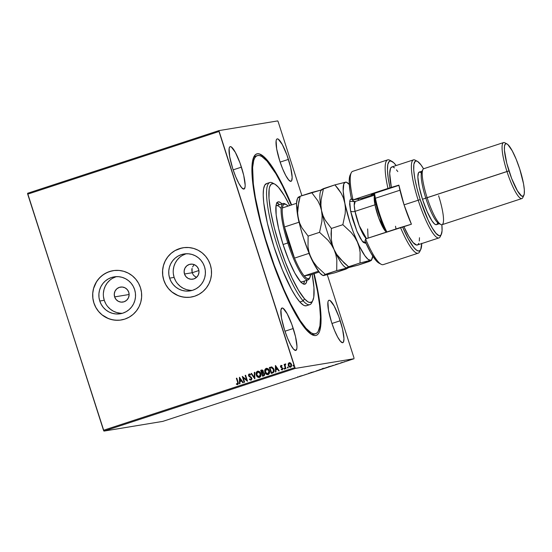 <?xml version="1.0" encoding="UTF-8"?>
<svg xmlns="http://www.w3.org/2000/svg" width="552" height="552" viewBox="0 0 552 552"><rect width="100%" height="100%" fill="white"/><g stroke="black" fill="none" stroke-linecap="round" stroke-linejoin="round"><path stroke-width="0.83" d="M315.654 333.718A93.702 18.313 -108.1 0 1 305.967 328.24L305.194 328.495L305.967 328.24L311.024 332.732L313.205 333.718L315.13 333.843L316.786 333.111L318.145 331.524L319.932 325.873L320.443 317.096L319.642 305.539L317.572 291.635L313.798 273.785A93.702 18.313 -108.1 0 1 315.654 333.718L313.991 334.264A93.702 18.313 -108.1 0 1 310.976 334.084A93.702 18.313 71.9 0 0 314.792 333.884M314.157 273.668A95.489 18.665 -108.1 0 1 312.08 334.747A95.489 18.665 -108.1 0 1 267.858 247.738L273.909 265.408L280.444 282.286L290.6 304.697L297.224 316.869L303.434 326.26L306.312 329.806L311.466 334.402L313.695 335.409L315.661 335.547L317.345 334.809L318.732 333.201L319.808 330.738L320.995 323.368L320.85 312.97L319.387 299.943L314.157 273.668M114.623 296.893L129.133 294.499L114.623 296.893L114.278 293.954L115.057 291.104L116.845 288.793L119.377 287.357L122.254 287.019L125.056 287.833L127.34 289.669L128.761 292.256A7.583 7.438 80.6 0 1 122.93 302.061A7.583 7.438 80.6 0 1 114.623 296.893A7.583 7.438 80.6 0 1 120.46 287.088A7.583 7.438 80.6 0 1 128.761 292.256L129.113 295.196L128.333 298.039L126.539 300.357L124.014 301.792L121.129 302.13L118.335 301.316L116.051 299.474L114.623 296.893M195.884 277.159L193.579 275.324L192.144 272.743L184.485 274.006A7.583 7.438 80.6 0 1 190.323 264.201A7.583 7.438 80.6 0 1 198.63 269.369L198.975 272.308L198.196 275.158L196.402 277.47L193.876 278.905L190.992 279.243L188.197 278.429L185.914 276.593L184.485 274.006L184.14 271.067L184.92 268.224L186.714 265.905L189.239 264.47L192.124 264.132L194.918 264.946L197.202 266.788L198.63 269.369A7.583 7.438 80.6 0 1 192.793 279.174A7.583 7.438 80.6 0 1 184.485 274.006L192.144 272.743L193.579 275.324L196.457 277.428M116.431 276.635A18.706 18.333 -99.4 0 0 104.259 300.288L99.774 301.026A18.706 18.333 80.6 0 1 114.16 276.862A18.706 18.333 80.6 0 1 134.633 289.607L135.419 293.188L135.495 296.852L134.874 300.454L133.57 303.862L131.638 306.947L129.154 309.575L126.208 311.659L122.917 313.115L119.411 313.888L115.81 313.95L112.27 313.288L108.916 311.942L105.88 309.955L103.286 307.402L101.223 304.387L99.774 301.026L98.987 297.445L98.911 293.781L99.532 290.173L100.837 286.764L102.769 283.687L105.253 281.051L108.199 278.967L111.49 277.511L114.995 276.738L118.597 276.683L122.137 277.339L125.49 278.691L128.519 280.678L131.121 283.224L133.184 286.24L134.633 289.607A18.706 18.333 80.6 0 1 120.246 313.771A18.706 18.333 80.6 0 1 99.774 301.026L104.259 300.288A18.706 18.333 -99.4 0 0 122.468 313.26M186.293 253.747A18.706 18.333 -99.4 0 0 174.128 277.401L169.636 278.139A18.706 18.333 80.6 0 1 184.023 253.975A18.706 18.333 80.6 0 1 204.502 266.719L205.282 270.301L205.358 273.964L204.737 277.573L203.433 280.982L201.508 284.059L199.017 286.688L196.077 288.772L192.786 290.228L189.274 291.001L185.679 291.063L182.132 290.4L178.779 289.055L175.75 287.068L173.149 284.515L171.085 281.499L169.636 278.139L168.857 274.558L168.774 270.894L169.395 267.285L170.699 263.877L172.631 260.799L175.115 258.17L178.061 256.087L181.353 254.624L184.865 253.858L188.46 253.796L191.999 254.451L195.353 255.804L198.389 257.791L200.983 260.344L203.053 263.352L204.502 266.719A18.706 18.333 80.6 0 1 190.109 290.883A18.706 18.333 80.6 0 1 169.636 278.139L174.128 277.401A18.706 18.333 -99.4 0 0 192.331 290.373M182.967 247.779A24.985 24.495 80.6 0 1 210.319 264.808L208.387 260.316L205.627 256.287L202.156 252.878L198.099 250.222L193.621 248.421L188.887 247.544L184.085 247.62L179.4 248.655L174.998 250.601L171.065 253.382L167.746 256.901L165.165 261.013L163.426 265.567L162.599 270.383L162.702 275.275L163.744 280.064A24.985 24.495 80.6 0 1 182.967 247.779L183.064 247.765A24.985 24.495 -99.4 0 0 183.002 247.772A24.985 24.495 -99.4 0 0 163.778 280.057A24.985 24.495 -99.4 0 0 191.137 297.086A24.985 24.495 -99.4 0 0 191.233 297.066L191.102 297.086A24.985 24.495 80.6 0 1 163.744 280.064L165.683 284.556L168.436 288.586L171.913 291.987L175.964 294.644L180.442 296.445L185.175 297.328L189.978 297.245L194.67 296.217L199.065 294.271L202.998 291.484L206.317 287.971L208.897 283.859L210.636 279.305L211.471 274.489L211.361 269.59L210.319 264.808A24.985 24.495 80.6 0 1 191.102 297.086L191.137 297.086M113.139 270.659L113.105 270.666A24.985 24.495 80.6 0 1 140.456 287.689L138.517 283.197L135.764 279.174L132.287 275.765L128.236 273.109L123.758 271.308L119.025 270.432L114.223 270.508L109.531 271.543L105.135 273.481L101.202 276.269L97.883 279.788L95.303 283.9L93.564 288.454L92.729 293.271L92.84 298.163L93.881 302.951A24.985 24.495 80.6 0 1 113.105 270.666L113.195 270.652A24.985 24.495 -99.4 0 0 113.139 270.659A24.985 24.495 -99.4 0 0 93.916 302.945A24.985 24.495 -99.4 0 0 121.267 319.967A24.985 24.495 -99.4 0 0 121.371 319.953L121.24 319.974A24.985 24.495 80.6 0 1 93.881 302.951L95.82 307.443L98.573 311.466L102.044 314.875L106.101 317.531L110.579 319.332L115.313 320.208L120.115 320.132L124.807 319.104L129.202 317.158L133.135 314.371L136.454 310.859L139.035 306.739L140.774 302.192L141.609 297.376L141.498 292.477L140.456 287.689A24.985 24.495 80.6 0 1 121.233 319.974L121.267 319.967M241.431 167.139A22.308 4.361 -108.1 0 1 244.025 189.06A22.308 4.361 -108.1 0 1 232.73 168.574L235.669 176.647L238.83 183.381L241.714 187.749L243.901 189.094L245.047 187.204L245.171 185.113L243.715 175.322L240.023 163.012L235.338 152.338L231.247 146.894L230.267 146.625L229.549 147.17L229.121 148.516L229.68 156.658L232.73 168.574A22.308 4.361 -108.1 0 1 230.136 146.66A22.308 4.361 -108.1 0 1 241.431 167.139L233.151 169.857L241.431 167.139M340.232 320.76A22.308 4.361 -108.1 0 1 342.827 342.682A22.308 4.361 -108.1 0 1 331.531 322.195L334.471 330.268L337.631 336.996L340.515 341.371L342.702 342.709L343.42 342.164L343.972 338.735L342.516 328.937L338.825 316.634L334.139 305.953L330.048 300.516L329.068 300.247L328.35 300.792L327.922 302.137L328.481 310.279L331.531 322.195A22.308 4.361 -108.1 0 1 328.937 300.274A22.308 4.361 -108.1 0 1 340.232 320.76L331.952 323.472L340.232 320.76M288.427 159.39A22.308 4.361 -108.1 0 1 291.021 181.311A22.308 4.361 -108.1 0 1 279.726 160.825L282.665 168.898L285.819 175.626L288.71 180L290.89 181.339L291.608 180.794L292.16 177.364L290.704 167.566L287.012 155.264L282.327 144.583L278.236 139.138L277.256 138.876L276.538 139.421L276.11 140.767L276.669 148.909L279.726 160.825A22.308 4.361 -108.1 0 1 277.132 138.904A22.308 4.361 -108.1 0 1 288.427 159.39L280.14 162.102L288.427 159.39M293.243 328.509A22.308 4.361 -108.1 0 1 295.837 350.43A22.308 4.361 -108.1 0 1 284.542 329.944L287.482 338.017L290.635 344.752L293.526 349.119L295.713 350.465L296.859 348.574L296.976 346.483L295.52 336.692L291.829 324.383L287.15 313.708L283.059 308.264L282.079 307.995L280.933 309.886L281.485 318.028L284.542 329.944A22.308 4.361 -108.1 0 1 281.948 308.03A22.308 4.361 -108.1 0 1 293.243 328.509L284.963 331.228L293.243 328.509M103.955 431.091L295.244 368.425L354.073 358.724L162.778 421.383L103.955 431.091L27.697 194.159L218.992 131.493L294.802 367.604L103.507 430.27L27.6 193.276L218.896 130.617L27.6 193.276L27.697 194.159L218.992 131.493L218.896 130.617L277.718 120.909L218.896 130.617L295.244 368.425L294.802 367.604L103.507 430.27L103.955 431.091L162.778 421.383L354.073 358.724L295.244 368.425L103.955 431.091M348.098 360.497L351.327 359.518L347.981 360.587M344.993 361.636L344.103 361.788L344.993 361.636M340.984 362.802L340.363 363.043M332.09 365.866L329.516 366.507L332.09 365.866M322.078 369.143L324.314 368.37L322.078 369.143M314.24 371.71L311.155 372.524L314.24 371.71M304.09 375.036L307.002 374.083L304.09 375.036M299.584 376.312L302.744 375.477L299.591 376.312M310.576 372.917L308.533 373.414L310.576 372.917M316.096 371.006L320.65 369.529L315.999 371.006M324.755 368.17L329.309 366.694L324.659 368.17M335.561 364.527L338.721 363.692L335.561 364.527M353.977 357.841L327.315 274.806L353.977 357.841M301.909 195.684L278.167 121.73L301.909 195.684M288.199 363.796L288.261 365.479L289.138 366.825L290.235 367.252L291.277 366.735L291.649 364.803L290.773 363.14L289.365 362.636L288.199 363.796L289.248 362.671L288.199 363.796L288.261 365.479L290.621 367.177L291.546 364.403L290.614 363.002L289.179 362.685L288.199 363.796M285.522 368.764L285.97 368.619L285.073 365.486L285.653 364.513L285.425 363.927L284.784 364.913L284.577 364.272L284.128 364.423L285.522 368.764L285.97 368.619L285.094 365.645L285.715 363.982L284.784 364.913L284.577 364.272L284.128 364.423L285.522 368.764M281.196 365.886L281.92 366.155L282.065 365.7L281.002 365.362L280.43 366.369L280.871 367.404L282.424 368.384L282.355 369.226L281.382 369.115L281.251 369.598L282.217 369.923L282.962 368.543L280.954 366.611L281.106 365.935L281.92 366.155L282.065 365.7L281.002 365.362L280.513 366.783L282.465 368.488L282.21 369.357L281.382 369.115L281.251 369.598L282.362 369.888L282.907 368.322L281.189 366.97L281.196 365.886L281.989 366.142L281.292 365.866M271.694 366.963L269.355 367.494L271.267 373.435L273.882 372.048L274.144 370.44L273.592 368.563L271.901 367.004L269.355 367.494L271.267 373.435L272.619 372.993C274.102 372.269 274.537 371.061 273.916 369.364L271.694 366.963L271.149 366.976M262.607 376.271L264.311 375.567L264.718 374.387L264.084 372.911L263.194 372.538L263.207 370.772L262.103 369.95L260.696 370.33L262.607 376.271L263.773 375.891L264.601 373.752L263.194 372.538L263.338 371.089L261.524 370.061L260.696 370.33L262.607 376.271M254.769 378.838L254.803 372.262L254.313 372.421L254.348 377.396L251.484 373.345L250.994 373.504L254.845 378.817L254.803 372.262L254.313 372.421L254.348 377.396L251.484 373.345L250.994 373.504L254.769 378.838M244.619 382.163L243.197 377.74L247.531 381.211L245.619 375.263L245.171 375.415L246.599 379.845L242.259 376.367L244.17 382.315L244.619 382.163L243.197 377.74L247.427 381.246L245.619 375.263L245.171 375.415L246.599 379.845L242.259 376.367L244.17 382.315L244.619 382.163M237.636 382.253L237.829 383.661L236.47 383.743L236.387 384.275L237.705 384.599L238.409 383.523L236.815 378.154L236.366 378.299L237.705 382.239L236.366 378.299L237.636 382.253L237.505 383.992L236.47 383.743L236.387 384.275L237.705 384.599L238.105 382.163L236.815 378.154L236.366 378.299L236.815 378.161L236.435 378.286L237.636 382.253M239.423 377.299L239.471 383.854L239.954 383.695L239.941 381.591L241.576 381.052L242.79 382.764L243.273 382.605L239.499 377.271L239.471 383.854L239.954 383.695L239.941 381.591L241.576 381.052L242.79 382.764L243.273 382.605L239.423 377.299M251.194 380.19L249.4 379.334L251.125 380.204L251.947 378.776L251.208 377.23L249.076 375.698L249.214 374.608L250.367 375.063L250.594 374.58L249.249 373.918L248.51 374.663L248.642 375.905L251.056 377.796L251.45 378.707L250.898 379.603L249.67 378.913L249.4 379.334L251.125 380.204L251.836 378.189L248.993 375.498L249.338 374.553L250.435 375.049L249.483 374.525M256.287 375.084L256.963 376.409L258.446 377.478L259.785 377.347L260.703 376.34L260.972 374.691L260.551 373.062L259.557 371.71L258.032 371.11L256.328 372.338L256.356 375.077C255.776 373.393 256.176 372.096 257.556 371.199L257.487 371.213C256.107 372.11 255.707 373.4 256.287 375.084C256.811 376.788 257.887 377.575 259.53 377.451C260.923 376.567 261.331 375.277 260.758 373.594C260.233 371.869 259.143 371.075 257.487 371.213L256.294 372.586L256.287 375.084M264.946 372.248L265.622 373.573L267.099 374.635L268.445 374.511L269.355 373.504L269.631 371.855L269.21 370.226L268.217 368.874L266.692 368.274L264.981 369.502L265.015 372.241C264.436 370.551 264.836 369.26 266.216 368.363L266.147 368.377C264.767 369.274 264.367 370.564 264.946 372.248C265.471 373.952 266.547 374.739 268.189 374.615C269.576 373.732 269.99 372.441 269.417 370.758C268.893 369.033 267.803 368.239 266.147 368.377L264.953 369.75L264.946 372.248M275.4 365.514L275.448 372.069L275.931 371.91L275.917 369.805L277.552 369.267L278.767 370.978L279.25 370.82L275.476 365.486L275.448 372.069L275.931 371.91L275.917 369.805L277.552 369.267L278.767 370.978L279.25 370.82L275.4 365.514M284.57 369.171L283.969 368.812L284.584 369.143L284.639 368.405L283.956 368.453L284.252 368.184L283.969 368.812L284.501 369.184L284.715 368.57L284.183 368.191L284.784 368.557M288.006 368.046L287.406 367.687L288.013 368.018L288.075 367.28L287.392 367.328L287.689 367.059L287.406 367.687L287.937 368.06L288.151 367.446L287.62 367.066L288.22 367.432M293.602 366.217L293.002 365.852L293.616 366.19L293.671 365.445L292.988 365.493L293.284 365.224L293.002 365.852L293.533 366.224L293.747 365.61L293.215 365.238L293.816 365.596M277.718 120.909L278.167 121.73L277.718 120.909M291.635 204.916L285.757 191.627L279.022 178.234L269.528 163.075L263.966 156.809L259.274 153.925L257.308 153.794L255.624 154.532L254.23 156.133L252.402 161.881L251.878 170.816L253.575 189.391L256.307 204.537L260.192 221.228L267.858 247.738A95.489 18.665 -108.1 0 1 253.823 156.899A95.489 18.665 -108.1 0 1 291.635 204.916M256.514 155.995A93.702 18.313 71.9 0 0 253.327 158.093A93.702 18.313 -108.1 0 1 255.652 156.168L257.315 155.623A93.702 18.313 -108.1 0 1 267.002 161.094A93.702 18.313 -108.1 0 1 291.277 205.033L282.417 185.7L275.917 173.77L267.002 161.094L261.945 156.602L259.764 155.616L257.832 155.491L256.183 156.223L254.824 157.81L253.768 160.232L252.616 167.484L253.32 183.802L255.397 197.699L260.703 221.745L265.512 239.009L274.178 265.098L283.894 289.434L290.552 303.635L300.164 320.533L305.967 328.24A93.702 18.313 -108.1 0 1 263.359 231.598A93.702 18.313 -108.1 0 1 257.315 155.623M192.607 266.954L193.407 265.705L192.607 266.954M191.806 269.797L192.068 268.334L192.144 272.743L191.806 269.797M111.89 270.901L107.323 272.398L103.134 274.772L99.491 277.939L96.524 281.768L93.599 288.448L92.764 293.264L92.874 298.156L93.916 302.945L95.855 307.436L98.608 311.466L102.079 314.868L108.33 318.538L112.96 319.884L117.748 320.284M181.753 248.014L175.032 250.594L171.099 253.375L167.78 256.894L165.2 261.006L163.461 265.56L162.633 270.377L162.736 275.269L163.778 280.057L165.717 284.549L168.477 288.579L171.948 291.987L178.192 295.651L182.822 296.997L187.611 297.404M185.845 253.885L182.553 255.341M179.607 257.425L177.123 260.061L175.191 263.138L173.887 266.547L173.266 270.149M173.342 273.813L174.128 277.401L175.577 280.761M177.64 283.776L180.235 286.329L183.271 288.317L186.624 289.662L190.164 290.317M115.975 276.773L112.684 278.229M109.745 280.312L107.254 282.948L105.328 286.026L104.024 289.434L103.403 293.036M103.479 296.7L104.259 300.288L105.708 303.648M107.778 306.664L110.372 309.21L113.408 311.197L116.762 312.549L120.301 313.205M194.421 264.629L193.407 265.705M237.774 384.585L236.387 384.275L236.532 383.771L236.456 384.261L237.429 384.634M237.574 383.978L237.705 382.239L237.898 383.647L237.187 383.999M242.852 382.743L241.576 381.052L242.852 382.743M239.54 383.833L239.506 377.278L239.54 383.833M240.01 380.908L241.258 380.5L239.989 378.707L241.258 380.5L239.92 378.72L241.189 380.507L239.941 380.921L241.258 380.5L239.941 380.921L239.92 378.72L240.01 380.908M244.239 382.288L242.259 376.367L244.239 382.288M246.668 379.838L245.171 375.415L245.626 375.277L245.24 375.401L246.668 379.838M247.489 381.225L243.197 377.74L247.489 381.225M250.836 379.617L249.67 378.913L249.4 379.334L251.125 380.204M249.469 379.321L249.704 378.955L249.469 379.321M251.125 377.782L250.008 377.085L251.457 378.32L251.056 377.796L251.512 378.907L250.801 379.624L251.388 378.327L250.787 379.617M249.076 376.498L250.077 377.078L248.628 375.657L249.076 376.498M249.338 374.553L250.367 375.063L250.594 374.58L249.152 373.945L248.552 375.671L249.332 373.904L248.579 374.656L248.717 375.891L251.008 377.671M249.814 379.707L250.215 380.031M254.831 378.817L250.994 373.504L251.491 373.359L251.063 373.497L254.831 378.817M254.417 377.382L254.313 372.421L254.803 372.269L254.382 372.407L254.417 377.382M259.599 377.437C257.957 377.561 256.88 376.774 256.356 375.077L257.549 376.926L259.33 377.506M256.825 376.091L257.156 376.54M258.005 377.244L258.515 377.464M257.984 371.751L259.426 372.227L260.496 374.166L260.282 376.057L258.957 376.906M259.13 376.892L260.378 373.725L260.42 375.526L259.888 376.498L258.888 376.919L257.68 376.423L256.556 374.049L257.142 372.165L257.701 371.813L260.309 373.738L259.316 376.843L256.735 374.939L257.701 371.813L259.136 372.076L260.378 373.725L257.77 371.8M262.676 376.25L260.696 370.33L261.903 369.964L260.765 370.316L262.676 376.25M261.869 369.971L261.524 370.061M262.172 369.937L261.731 370.006M262.373 373.235L263.463 373.124L264.222 373.89L263.98 375.022L262.931 375.505L262.152 373.304L263.111 373.069L264.153 373.897L262.862 375.519L262.152 373.304L263.532 373.117L264.291 374.359L262.931 375.505L264.222 373.89L263.18 373.055L262.448 373.221L263.18 373.055M262.048 370.585L262.814 370.909L262.945 372.11M262.828 372.296L262.455 372.531M262.255 372.607L261.344 370.792L262.89 371.248L262.021 372.683L262.959 371.241L261.876 370.627M261.807 370.64L262.959 371.241L262.759 372.31L262.021 372.683L261.344 370.792L262.034 370.585M268.258 374.601C266.616 374.725 265.54 373.939 265.015 372.241L266.209 374.09L267.989 374.67M265.477 373.255L265.809 373.704M266.664 374.408L267.175 374.629M266.644 368.915L268.079 369.392L269.148 371.33L268.941 373.221L267.616 374.07M266.361 368.977L267.796 369.24L269.038 370.889L269.003 372.938L268.044 374.001L266.34 373.587L265.395 372.103L265.284 370.316L266.361 368.977L268.969 370.903L267.975 374.008L265.395 372.103L266.588 368.922M267.789 374.056L269.038 370.889L266.43 368.964M271.391 366.942L271.763 366.949M271.025 367.66L272.64 368.012L273.709 370.233L273.316 371.869L271.584 372.669L269.997 367.956L271.191 367.625M271.232 367.618L273.537 369.502L271.639 367.604L272.571 368.025L273.412 369.343L273.15 371.979L273.468 369.509L273.654 370.433L273.337 371.772L271.998 372.524L273.219 371.965L271.515 372.683L272.067 372.51L271.515 372.683L269.997 367.956L271.639 367.604M278.829 370.958L277.552 369.267L278.829 370.958M275.517 372.041L275.482 365.493L275.517 372.041M275.986 369.122L277.235 368.715L275.965 366.921L277.235 368.715L275.897 366.935L277.166 368.722L275.917 369.136L277.235 368.715L275.917 369.136L275.897 366.935L275.986 369.122M282.431 369.874L281.32 369.585L282.362 369.888M281.32 369.585L281.437 369.157L281.32 369.585M282.21 369.357L282.293 368.101L280.513 366.783L281.072 365.348L280.582 366.769L282.438 368.274L282.21 369.357M281.568 369.764L282.141 369.923M284.715 368.57L284.183 368.191M283.969 368.812L284.528 369.184M284.294 368.17L284.397 369.178M285.591 368.743L284.128 364.423L284.577 364.286L284.197 364.41L285.591 368.743M285.446 363.92L284.784 364.913L285.784 363.968M285.715 363.982L285.329 363.94M288.151 367.446L287.62 367.066M287.406 367.687L287.937 368.06M287.73 367.046L287.447 367.591L287.958 368.06M290.69 367.17L288.261 365.479L288.275 363.789L288.675 366.204L290.497 367.218M289.462 367.004L290.062 367.232M289.351 363.216L290.669 363.747L291.214 365.452L290.518 366.638L289.345 366.356L288.592 364.741L289.082 363.354L291.097 364.555L290.449 366.645L288.71 365.341L289.351 363.216L290.524 363.52L291.208 364.693L291.152 366.031L290.228 366.687M290.324 366.68L291.166 364.548L289.42 363.202M293.747 365.61L293.057 365.486L293.56 366.224M293.002 365.852L293.429 366.217M297.852 376.678L297.797 377.037M299.915 376.257L300.943 375.953L299.915 376.257M311.031 372.717L310.417 372.952M309.444 373.083L309.003 373.228M317.807 370.357L320.201 369.681L317.807 370.357M323.824 368.536L321.43 369.178L323.824 368.536L321.94 369.074L323.838 368.515L323.741 368.177M322.892 368.743L321.43 369.178L322.803 368.391M326.467 367.522L328.861 366.845L326.467 367.522M331.055 366.183L333.263 365.341L331.055 366.183M335.892 364.472L336.92 364.168L335.892 364.472M342.067 362.56L341.66 362.712M349.271 360.111L350.872 359.656L349.271 360.111M320.125 369.688L320.091 369.343M328.785 366.852L328.75 366.507M333.277 365.383L332.704 365.638M274.73 184.099L272.584 182.96A64.253 12.558 71.9 0 0 272.322 228.597A64.253 12.558 71.9 0 0 303.172 300.888L304.462 298.749A62.466 12.206 -108.1 0 1 274.475 228.466A62.466 12.206 -108.1 0 1 274.73 184.099A62.466 12.206 -108.1 0 1 278.484 187.321L275.117 184.32L273.661 183.664L271.273 184.071L269.666 186.742L269.176 188.894L268.99 198.389L270.749 211.72L274.289 227.748L279.305 245.095L285.377 262.262L291.967 277.78L298.522 290.297L304.462 298.749L307.83 301.744L309.286 302.399L311.673 301.992L312.577 300.937L313.777 297.169L313.957 287.682L312.19 274.31A62.466 12.206 -108.1 0 1 312.839 300.454A62.466 12.206 -108.1 0 1 304.462 298.749L303.172 300.888A64.253 12.558 -108.1 0 1 273.951 234.614A64.253 12.558 -108.1 0 1 269.811 182.519A64.253 12.558 -108.1 0 1 273.709 183.678M301.475 282.017L301.482 282.017A40.158 7.845 -108.1 0 1 300.895 282.093M306.974 280.216A43.284 8.459 -108.1 0 1 304.945 284.163A43.284 8.459 -108.1 0 1 300.474 281.637L294.871 273.171L288.751 260.116L283.045 244.46L278.622 228.59L276.159 214.921L276.021 205.523L276.849 202.915L278.243 201.846L280.14 202.356L281.968 203.888A43.284 8.459 -108.1 0 0 278.001 201.901A43.284 8.459 -108.1 0 0 280.795 236.994A43.284 8.459 -108.1 0 0 300.474 281.637L302.806 283.714L304.704 284.225L306.098 283.155L306.974 280.216M303.538 284.073A43.284 8.459 71.9 0 0 304.476 281.03L303.538 284.073M269.811 182.519L266.478 183.609A64.253 12.558 71.9 0 0 270.625 235.704A64.253 12.558 71.9 0 0 299.846 301.972L303.172 300.888L299.846 301.972A64.253 12.558 71.9 0 0 306.484 305.732L309.81 304.642A64.253 12.558 -108.1 0 1 303.172 300.888A64.253 12.558 71.9 0 0 311.79 302.634L312.839 300.454M312.266 301.399A64.253 12.558 -108.1 0 1 309.81 304.642M289.669 205.558L284.425 195.767L278.484 187.321A62.466 12.206 -108.1 0 1 289.669 205.558M266.837 183.519L264.774 185.106L263.545 188.984L263.2 195.001L263.746 202.929L267.403 223.229L273.971 246.792L282.438 270.031L291.525 289.407L295.865 296.693L299.846 301.972L303.31 305.056L304.808 305.732L306.498 305.725M276.635 202.715L279.478 204.702A43.284 8.459 71.9 0 0 276.918 202.812M280.63 208.035A40.158 7.845 -108.1 0 0 276.476 205.689A40.158 7.845 -108.1 0 0 275.959 205.972L276.704 205.634M301.965 281.755L300.433 282.017M282.369 207.952A39.268 7.673 -108.1 0 1 285.936 204.357A39.268 7.673 -108.1 0 1 288.04 206.096L286.378 204.619L284.466 204.026L283.107 205.158L282.369 207.952A39.268 7.673 71.9 0 0 284.501 226.975A39.268 7.673 -108.1 0 1 282.369 207.952L296.569 203.302L282.369 207.952M288.806 242.659A39.268 7.673 -108.1 0 1 284.501 226.975L288.806 242.659L294.499 258.115L284.501 226.975L298.977 222.235A39.268 7.673 -108.1 0 1 296.893 209.691A39.268 7.673 71.9 0 0 298.977 222.235L284.501 226.975L294.499 258.115A39.268 7.673 -108.1 0 1 288.806 242.659L287.799 242.963L288.806 242.659M285.936 204.357L284.866 203.785A40.158 7.845 71.9 0 0 287.799 242.963A40.158 7.845 -108.1 0 1 283.135 203.509A40.158 7.845 -108.1 0 1 285.425 204.13M283.059 244.515L287.799 242.963L283.059 244.515M192.144 272.743L198.899 270.528L192.144 272.743M310.562 274.848L304.18 275.897L306.553 278.18L308.464 278.767L309.817 277.642L310.562 274.848A39.268 7.673 -108.1 0 1 309.893 277.49A39.268 7.673 -108.1 0 1 304.18 275.897A39.268 7.673 -108.1 0 1 294.499 258.115A39.268 7.673 71.9 0 0 304.18 275.897L318.463 271.218L304.18 275.897L310.562 274.848L319.09 272.053L310.562 274.848M309.617 277.98A40.158 7.845 -108.1 0 1 308.133 279.836A40.158 7.845 -108.1 0 1 287.799 242.963A40.158 7.845 71.9 0 0 309.368 278.581L309.893 277.49M308.975 253.375L294.499 258.115L308.975 253.375A39.268 7.673 71.9 0 0 315.572 266.713A39.268 7.673 -108.1 0 1 308.975 253.375M379.003 263.132L381.149 264.27A49.08 9.591 -108.1 0 1 365.569 238.933L365.01 241.086A47.299 9.246 71.9 0 0 379.003 263.132A47.299 9.246 71.9 0 0 380.011 263.511M417.353 161.308L415.207 160.17A41.048 8.025 71.9 0 0 418.209 200.217L420.217 199.617A39.268 7.673 -108.1 0 1 417.353 161.308A39.268 7.673 -108.1 0 1 423.536 168.795L420.907 164.8L417.602 161.453L416.684 161.039L415.187 161.287L413.862 164.31L413.745 170.264L414.842 178.641L417.064 188.715L420.217 199.617L428.173 220.165L432.292 228.038L436.032 233.358L439.068 235.663L439.875 235.725L441.138 234.759L442.069 230.715L441.862 224.747A39.268 7.673 -108.1 0 1 441.31 234.441A39.268 7.673 -108.1 0 1 420.217 199.617L418.209 200.217A41.048 8.025 -108.1 0 1 413.434 159.887A41.048 8.025 -108.1 0 1 416.353 160.97M503.541 142.575L423.701 168.733A29.449 5.755 71.9 0 0 427.124 197.664A29.449 5.755 -108.1 0 1 422.791 169.65L421.742 171.831A27.662 5.41 71.9 0 0 425.806 198.154L508.978 170.906A27.662 5.41 -108.1 0 1 506.957 143.92A27.662 5.41 -108.1 0 1 519.77 169.126L516.127 159.121L512.215 150.772L507.854 144.562L506.488 143.727L505.432 143.899L504.5 146.032L504.418 150.227L506.757 163.226L511.663 178.51L517.486 190.937L521.612 196.015L523.317 196.132L524.248 194L524.331 189.805L523.558 183.906L519.77 169.126A27.662 5.41 -108.1 0 1 523.834 195.442A27.662 5.41 -108.1 0 1 508.978 170.906L506.971 171.506A29.449 5.755 -108.1 0 1 503.541 142.575A29.449 5.755 -108.1 0 1 505.998 143.679M506.957 143.92L504.818 142.782A29.449 5.755 71.9 0 0 506.971 171.506L427.124 197.664A29.449 5.755 71.9 0 0 442.035 224.705L521.881 198.547A29.449 5.755 -108.1 0 1 506.971 171.506A29.449 5.755 71.9 0 0 522.785 197.63L523.834 195.442M422.591 170.968L419.265 172.058A27.662 5.41 71.9 0 0 422.48 199.244L425.806 198.154A27.662 5.41 -108.1 0 1 422.377 171.072M350.161 175.018L349.382 177.972L349.188 181.76L350.196 192.227L351.376 198.623L353.025 199.865L361.719 198.43L374.09 194.38L361.719 198.43A20.527 4.009 -108.1 0 1 362.491 198.603A20.527 4.009 -108.1 0 1 362.995 198.948A20.527 4.009 71.9 0 0 361.719 198.43L353.025 199.865L387.959 188.425A49.08 9.591 -108.1 0 1 387.642 159.88L352.714 171.327A49.08 9.591 71.9 0 0 353.025 199.865L390.009 187.818A47.299 9.246 -108.1 0 1 391.906 161.363A47.299 9.246 -108.1 0 1 396.17 165.538L393.617 162.633L390.678 160.949L389.194 161.419L387.794 164.468L387.463 170.147L388.215 178.096L390.009 187.818L391.382 187.59L389.705 173.5L390.554 168.229L391.823 166.966A41.048 8.025 71.9 0 0 391.382 187.59L398.868 185.134A41.048 8.025 71.9 0 0 404.064 204.847L418.209 200.217L404.064 204.847A41.048 8.025 71.9 0 0 411.412 224.209L402.546 226.886L408.287 238.885L413.607 247.199L415.925 249.656L417.919 250.884L419.534 250.836L420.727 249.525L421.735 243.287M418.775 243.377L417.857 244.729L416.581 245.053L413.11 242.583L408.742 236.221L403.926 226.658L365.569 238.933A49.08 9.591 71.9 0 0 383.274 264.615L418.202 253.168A49.08 9.591 -108.1 0 1 400.504 227.493L365.569 238.933L365.01 241.086L370.647 252.54L375.808 260.289L379.045 263.152M387.642 159.88A49.08 9.591 -108.1 0 1 390.899 160.984M420.175 250.353A49.08 9.591 -108.1 0 1 418.202 253.168M392.886 166.973L394.542 167.898M396.467 169.85L397.799 171.582M419.465 237.733L419.32 241.024M391.906 161.363L389.767 160.225A49.08 9.591 71.9 0 0 387.959 188.425L398.868 185.134L404.064 204.847L411.412 224.209L403.926 226.658A41.048 8.025 71.9 0 0 417.367 244.991L438.992 237.905A41.048 8.025 -108.1 0 1 418.209 200.217A41.048 8.025 71.9 0 0 440.254 236.629L441.31 234.441M440.703 235.304A41.048 8.025 -108.1 0 1 438.992 237.905M437.529 223.291L436.818 224.464L435.763 224.643L434.396 223.802L431.906 220.738L427.103 211.547L422.48 199.244L419.134 186.728L417.85 176.957L418.533 172.7L419.423 172.024L421.355 172.9M398.91 185.362L371.206 194.435L374.028 193.966L371.206 194.435L398.91 185.362M439.578 223.601A27.662 5.41 -108.1 0 1 425.806 198.154L422.48 199.244A27.662 5.41 71.9 0 0 436.487 224.643L439.813 223.553M523.206 196.208A29.449 5.755 -108.1 0 1 521.881 198.547M438.612 195.767A29.449 5.755 -108.1 0 1 440.758 224.498A29.449 5.755 -108.1 0 1 427.124 197.664L425.806 198.154A27.662 5.41 71.9 0 0 438.619 223.36L440.758 224.498M421.728 243.563A47.299 9.246 -108.1 0 1 420.769 249.456A47.299 9.246 -108.1 0 1 402.546 226.886L400.504 227.493A49.08 9.591 71.9 0 0 419.713 251.636L420.769 249.456M353.025 199.865A49.08 9.591 -108.1 0 1 351.203 172.852L350.147 175.039A47.299 9.246 71.9 0 0 351.376 198.623L353.025 199.865M362.188 199.21A22.308 4.361 71.9 0 0 361.553 198.465M375.408 198.251A31.236 6.106 -108.1 0 1 374.573 193.331A31.236 6.106 71.9 0 0 375.408 198.251L399.972 190.205L375.408 198.251A31.236 6.106 71.9 0 0 386.848 231.964A31.236 6.106 -108.1 0 1 375.408 198.251L374.863 198.927L375.408 198.251M373.973 193.531A30.339 5.927 71.9 0 0 374.863 198.927L379.327 215.383L386.227 232.171A30.339 5.927 71.9 0 1 374.863 198.927L373.973 193.531M365.79 242.839L362.25 241.224L356.882 231.184L350.548 210.843A3.567 1.842 168.8 0 0 355.026 211.354L359.186 225.568L366.521 238.623A19.63 3.836 71.9 0 1 355.026 211.354L374.981 204.813A3.567 1.842 168.8 0 0 376.084 204.323A3.567 1.842 -11.2 0 1 374.981 204.813A19.63 3.836 -108.1 0 1 374.366 196.202L374.981 204.813L355.026 211.354A3.567 1.842 -11.2 0 1 350.548 210.843L349.63 204.171L349.989 200.1L350.637 199.251L351.576 199.244L354.136 201.742M368.094 238.112L367.653 228.942M386.007 231.743L378.872 218.309L374.981 204.813A19.63 3.836 -108.1 0 0 386.007 231.743M353.39 201.376L355.226 201.487A19.63 3.836 71.9 0 0 355.026 211.354L354.232 205.282L355.226 201.487L374.215 195.27M321.236 189.985L300.191 196.25L298.17 197.271L298.894 197.423L297.956 197.933M323.989 274.986L336.727 270.639L348.036 267.879L345.973 269.114L334.519 272.86L323.21 275.62L325.273 274.385L316.876 266.526L313.467 262.062L310.776 257.17L308.975 252.078L308.009 246.799L308.113 236.083L301.916 227.803L299.688 223.146L298.232 218.102L297.625 212.755L298.749 201.777L300.191 196.25L311.638 192.496L317.835 200.776L320.056 205.434L321.519 210.478L322.12 215.825L321.906 221.276L319.56 232.33L308.113 236.083L301.916 227.803L299.688 223.146L298.232 218.102A41.048 8.025 71.9 0 0 310.776 257.17L308.975 252.078L308.009 246.799L308.113 236.083L319.56 232.33L327.964 240.196L331.366 244.653L334.063 249.545L335.857 254.638L336.823 259.916L336.727 270.639L325.273 274.385L316.876 266.526L313.467 262.062L310.776 257.17A41.048 8.025 71.9 0 0 322.437 275.22L323.161 275.607M323.21 275.62L334.519 272.86L347.995 268.086M346.442 267.879L346.442 267.879A41.048 8.025 -108.1 0 1 334.063 249.545L335.857 254.638L336.823 259.916L336.727 270.639L347.27 267.934L346.539 267.789L348.56 266.761L340.163 258.895L336.755 254.431L334.063 249.545A41.048 8.025 -108.1 0 1 321.519 210.478L322.12 215.825L321.906 221.276L319.56 232.33L327.964 240.196L331.366 244.653L334.063 249.545L332.263 244.446L331.303 239.168L331.4 228.452L325.204 220.172L322.975 215.515L321.519 210.478A41.048 8.025 -108.1 0 1 322.182 189.798L321.402 189.853M321.471 189.929L311.638 192.496L317.835 200.776L320.056 205.434L321.519 210.478L320.919 205.13L321.133 199.672L323.479 188.618L321.457 189.647L334.926 184.872L338.245 188.825L341.122 193.145L343.344 197.802L350.002 222.559L353.522 232.627L359.297 246.068L364.872 255.735L368.053 259.316L370.558 260.309L371.489 259.799L372.766 256.087A41.048 8.025 -108.1 0 1 372.055 258.971A41.048 8.025 -108.1 0 1 370.558 260.309L371.282 260.454L369.26 261.482L357.806 265.236L346.497 267.996M322.823 275.4L319.96 273.095L314.647 265.057L308.837 252.664L303.427 237.815L300.454 227.659L297.445 213.762L296.569 203.322L297.404 198.748A41.048 8.025 71.9 0 0 298.232 218.102L297.625 212.755L297.845 207.304L300.191 196.25L298.114 197.485M323.976 275.565L324.914 275.055M321.34 189.764L320.684 191.137A41.048 8.025 71.9 0 0 321.519 210.478A41.048 8.025 71.9 0 0 334.063 249.545A41.048 8.025 71.9 0 0 345.724 267.596L346.449 267.975M358.593 200.39L357.986 199.051A41.048 8.025 -108.1 0 1 358.593 200.39L357.951 199.058M349.485 184.637L346.621 182.332L345.469 182.167L343.82 183.844L343.185 191.047L344.807 202.846A41.048 8.025 -108.1 0 1 345.469 182.167A41.048 8.025 -108.1 0 1 347.008 182.512A41.048 8.025 -108.1 0 1 349.285 184.416M366.031 242.376L365.383 243.225L363.271 242.39L360.359 238.333L357.089 231.674L352.597 219.096L350.548 210.843L349.706 201.28L354.025 201.59M371.282 260.454L357.806 265.236L347.27 267.934M345.966 182.105L334.926 184.872L341.122 193.145L343.344 197.802L344.807 202.846L345.407 208.194L345.193 213.645L342.847 224.698L351.251 232.564L354.653 237.029L357.351 241.914A41.048 8.025 -108.1 0 1 344.807 202.846L345.407 208.194L345.193 213.645L342.847 224.698L351.251 232.564L354.653 237.029L357.351 241.914L359.145 247.013L360.111 252.292L360.014 263.007L370.558 260.309A41.048 8.025 -108.1 0 1 357.351 241.914L359.145 247.013L360.111 252.292L360.014 263.007L348.56 266.761L344.137 262.98L336.755 254.431L334.063 249.545L332.263 244.446L331.303 239.168L331.062 233.806L331.4 228.452L342.847 224.698L331.4 228.452L325.204 220.172L322.975 215.515L321.519 210.478L320.919 205.13L321.133 199.672L323.479 188.618L334.926 184.872L345.966 182.105M347.284 267.361L360.014 263.007L370.558 260.309M395.508 226.237A31.236 6.106 -108.1 0 1 396.005 228.963M311.052 372.717L310.948 372.372M342.088 362.56L341.978 362.216M276.469 205.689L283.135 203.509M300.978 282.175L308.133 279.836M391.81 166.966L413.434 159.887M297.39 198.761L298.052 197.395M372.055 258.971L371.392 260.337M347.008 182.512L346.283 182.125"/></g></svg>
